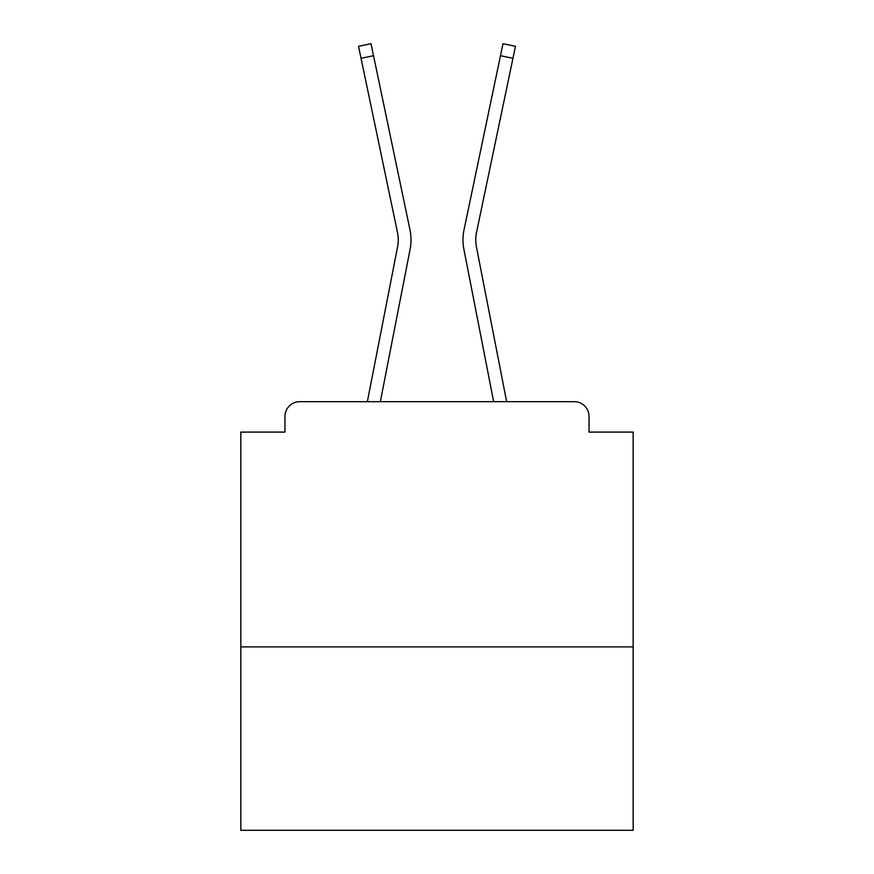 <?xml version="1.0" encoding="UTF-8"?>
<svg xmlns="http://www.w3.org/2000/svg" width="874" height="874" viewBox="0 0 874 874"><rect width="100%" height="100%" fill="white"/><g stroke="black" fill="none" stroke-linecap="round" stroke-linejoin="round"><path stroke-width="1.31" d="M633.158 646.891L633.158 432.095L589.021 432.095L589.021 416.406A14.716 14.716 0 0 0 574.316 401.69L299.684 401.69A14.716 14.716 0 0 0 284.979 416.406L284.979 432.095L240.842 432.095L240.842 830.3L633.158 830.3L633.158 646.891L240.842 646.891M284.979 416.406L284.979 432.095M574.316 401.69L513.497 401.69M360.503 401.69L299.684 401.69M589.021 432.095L589.021 416.406M367.353 401.69L397.583 246.818A36.293 36.293 0 0 0 397.484 232.429L358.537 46.311L371.013 43.7L409.972 229.818A49.042 49.042 0 0 1 410.103 249.254L380.343 401.69M464.028 229.818L502.987 43.7L515.463 46.311L512.951 58.307L500.474 55.696L464.028 229.818A49.042 49.042 0 0 0 463.897 249.254L493.657 401.69M397.583 246.818A36.293 36.293 0 0 0 397.484 232.429A36.293 36.293 0 0 1 397.583 246.818A36.293 36.293 0 0 0 397.484 232.429A36.293 36.293 0 0 1 397.583 246.818A36.293 36.293 0 0 0 397.484 232.429A36.293 36.293 0 0 1 397.583 246.818A36.293 36.293 0 0 0 397.484 232.429A36.293 36.293 0 0 1 397.583 246.818A36.293 36.293 0 0 0 397.484 232.429A36.293 36.293 0 0 1 397.583 246.818A36.293 36.293 0 0 0 397.484 232.429A36.293 36.293 0 0 1 397.583 246.818A36.293 36.293 0 0 0 397.484 232.429A36.293 36.293 0 0 1 397.583 246.818A36.293 36.293 0 0 0 397.484 232.429A36.293 36.293 0 0 1 397.583 246.818A36.293 36.293 0 0 0 397.484 232.429A36.293 36.293 0 0 1 397.583 246.818A36.293 36.293 0 0 0 397.484 232.429A36.293 36.293 0 0 1 397.583 246.818A36.293 36.293 0 0 0 397.484 232.429A36.293 36.293 0 0 1 397.583 246.818A36.293 36.293 0 0 0 397.484 232.429A36.293 36.293 0 0 1 397.583 246.818A36.293 36.293 0 0 0 397.484 232.429A36.293 36.293 0 0 1 397.583 246.818A36.293 36.293 0 0 0 397.484 232.429A36.293 36.293 0 0 1 397.583 246.818A36.293 36.293 0 0 0 397.484 232.429A36.293 36.293 0 0 1 397.583 246.818A36.293 36.293 0 0 0 397.484 232.429A36.293 36.293 0 0 1 397.583 246.818A36.293 36.293 0 0 0 397.484 232.429A36.293 36.293 0 0 1 397.583 246.818A36.293 36.293 0 0 0 397.484 232.429A36.293 36.293 0 0 1 397.583 246.818A36.293 36.293 0 0 0 397.484 232.429A36.293 36.293 0 0 1 397.583 246.818A36.293 36.293 0 0 0 397.484 232.429A36.293 36.293 0 0 1 397.583 246.818A36.293 36.293 0 0 0 397.484 232.429A36.293 36.293 0 0 1 397.583 246.818A36.293 36.293 0 0 0 397.484 232.429A36.293 36.293 0 0 1 397.583 246.818A36.293 36.293 0 0 0 397.484 232.429A36.293 36.293 0 0 1 397.583 246.818A36.293 36.293 0 0 0 397.484 232.429A36.293 36.293 0 0 1 397.583 246.818A36.293 36.293 0 0 0 397.484 232.429A36.293 36.293 0 0 1 397.583 246.818A36.293 36.293 0 0 0 397.484 232.429A36.293 36.293 0 0 1 397.583 246.818A36.293 36.293 0 0 0 397.484 232.429A36.293 36.293 0 0 1 397.583 246.818A36.293 36.293 0 0 0 397.484 232.429M361.049 58.307L373.526 55.696L409.972 229.818M506.647 401.69L476.417 246.818A36.293 36.293 0 0 1 476.516 232.429L512.951 58.307M476.417 246.818A36.293 36.293 0 0 1 476.516 232.429A36.293 36.293 0 0 0 476.417 246.818A36.293 36.293 0 0 1 476.516 232.429A36.293 36.293 0 0 0 476.417 246.818A36.293 36.293 0 0 1 476.516 232.429A36.293 36.293 0 0 0 476.417 246.818A36.293 36.293 0 0 1 476.516 232.429A36.293 36.293 0 0 0 476.417 246.818"/></g></svg>
